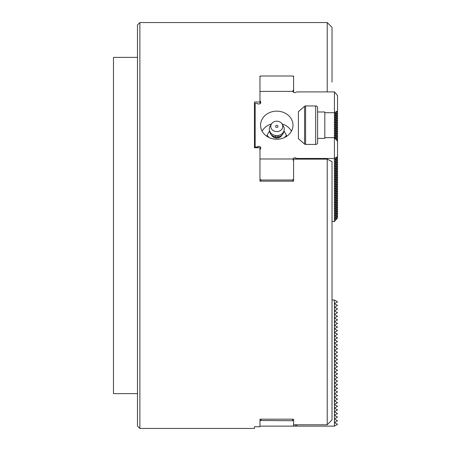 <?xml version="1.0" encoding="UTF-8"?>
<svg xmlns="http://www.w3.org/2000/svg" width="451" height="451" viewBox="0 0 451 451"><rect width="100%" height="100%" fill="white"/><g stroke="black" fill="none" stroke-linecap="round" stroke-linejoin="round"><path stroke-width="0.68" d="M332.021 221.514L334.422 221.514L337.54 217.912L337.54 95.511L334.422 91.908L296.713 91.908L295.608 92.404A1.922 1.663 180 0 1 292.874 91.39L293.59 89.54L293.59 92.28M292.817 76.14L293.59 76.14L293.59 76.704L292.631 76.005L260.926 76.005L259.968 76.704L259.968 103.719M337.54 301.832L334.422 303.636L334.422 300.033L337.54 301.832M332.021 300.033L334.422 300.033M296.713 159.141L293.59 159.141L293.59 161.509L293.009 158.989A1.922 1.663 180 0 1 295.721 158.019L296.713 158.464L296.713 159.141L327.217 159.141A15000.536 7500.265 -0 0 1 332.021 161.588L332.021 419.887A15000.536 15000.536 0 0 1 327.217 424.78L296.713 424.78L296.713 426.127L259.968 426.127L259.968 420.749L260.926 420.495L293.59 420.749L293.59 419.661M334.422 426.127L334.422 422.525L337.54 424.323L334.422 426.127L296.713 426.127M334.422 422.525L334.422 303.636L337.54 305.434L334.422 307.238L337.54 309.036L334.422 310.84L337.54 312.639L334.422 314.443L337.54 316.247L334.422 318.045L337.54 319.849L334.422 321.648L337.54 323.452L334.422 325.25L337.54 327.054L334.422 328.852L337.54 330.656L334.422 332.455L337.54 334.259L334.422 336.057L337.54 337.861L334.422 339.659L337.54 341.463L334.422 343.262L337.54 345.066L334.422 346.864L337.54 348.668L334.422 350.472L337.54 352.27L334.422 354.074L337.54 355.873L334.422 357.677L337.54 359.475L334.422 361.279L337.54 363.078L334.422 364.882L337.54 366.68L334.422 368.484L337.54 370.282L334.422 372.086L337.54 373.885L334.422 375.689L337.54 377.487L334.422 379.291L337.54 381.095L334.422 382.893L337.54 384.697L334.422 386.496L337.54 388.3L334.422 390.098L337.54 391.902L334.422 393.7L337.54 395.504L334.422 397.303L337.54 399.107L334.422 400.905L337.54 402.709L334.422 404.508L337.54 406.312L334.422 408.11L337.54 409.914L334.422 411.712L337.54 413.516L334.422 415.32L337.54 417.119L334.422 418.923L337.54 420.721L334.422 422.525M292.631 420.495L292.631 419.176M292.874 426.127L293.59 425.451L293.59 420.749M260.926 419.176L260.926 420.495M259.968 419.661L259.968 420.749M292.631 181.184L292.631 180.005L293.59 179.041L293.59 181.184L259.968 181.184L259.968 158.989L293.009 158.989M293.59 179.588L293.59 181.184M259.968 426.725L259.968 426.127L259.968 426.725L254.443 426.725L254.443 428.45L139.878 428.45L139.878 22.55L327.217 22.55L327.217 91.908M337.54 217.912L334.422 219.71L337.54 216.108L334.422 217.912L337.54 214.31L334.422 216.108L337.54 212.506L334.422 214.31L337.54 210.707L334.422 212.506L337.54 208.903L334.422 210.707L337.54 207.105L334.422 208.903L337.54 205.301L334.422 207.105L337.54 203.502L334.422 205.301L337.54 201.698L334.422 203.502L337.54 199.9L334.422 201.698L337.54 198.096L334.422 199.9L337.54 196.298L334.422 198.096L337.54 194.494L334.422 196.298L337.54 192.69L334.422 194.494L337.54 190.891L334.422 192.69L337.54 189.087L334.422 190.891L337.54 187.289L334.422 189.087L337.54 185.485L334.422 187.289L337.54 183.687L334.422 185.485L337.54 181.883L334.422 183.687L337.54 180.084L334.422 181.883L337.54 178.28L334.422 180.084L337.54 176.482L334.422 178.28L337.54 174.678L334.422 176.482L337.54 172.88L334.422 174.678L337.54 171.076L334.422 172.88L337.54 169.277L334.422 171.076L337.54 167.473L334.422 169.277L337.54 165.675L334.422 167.473L337.54 163.871L334.422 165.675L337.54 162.072L334.422 163.871L337.54 160.268L334.422 162.072L337.54 158.464L334.422 160.268L337.54 156.666L334.422 158.464L334.422 136.123L337.54 132.521L334.422 134.325L337.54 130.722L334.422 132.521L337.54 128.918L334.422 130.722L337.54 127.12L334.422 128.918L337.54 125.316L334.422 127.12L337.54 123.518L334.422 125.316L337.54 121.714L334.422 123.518L337.54 119.915L334.422 121.714L337.54 118.111L334.422 119.915L337.54 116.307L334.422 118.111L337.54 114.509L334.422 116.307L337.54 112.705L334.422 114.509L337.54 110.907L334.422 112.705L334.422 136.123L337.54 134.325L334.535 137.797M334.422 221.514L334.422 158.464L296.713 158.464M337.54 141.27L334.422 137.668L324.816 137.668L324.816 138.395L317.611 138.395L317.611 142.747A1.939 1.68 180 0 1 315.672 144.427L305.598 144.427A1.443 1.246 180 0 1 304.577 144.061L298.393 138.705L298.393 111.668L298.393 138.705M336.874 140.498L337.54 139.725L336.649 140.244M336.096 139.596L337.54 137.927L335.612 139.043M335.313 138.699L337.54 136.123L334.569 137.837M334.422 91.908L334.422 112.705L324.816 112.705L324.816 137.668M292.874 91.39L259.968 91.39M293.59 89.54L293.59 76.704M298.393 111.668L304.577 106.312A1.443 1.246 180 0 1 305.598 105.946L315.672 105.946A1.939 1.68 180 0 1 317.611 107.626L317.611 111.978L324.816 111.978L324.816 112.705M317.611 111.978L317.611 138.395M255.165 136.309A9.606 4.803 0 0 1 254.443 138.136M259.968 100.641L260.543 101.605A1.922 1.663 180 0 1 257.949 103.848L256.844 103.347L255.165 103.347L255.165 147.77M292.631 180.005L260.926 180.005L259.968 179.041M293.59 179.041L293.59 161.509M260.926 180.005L260.926 181.184M259.968 102.011L254.443 102.011L254.443 147.77L259.968 147.77L259.968 158.989M256.844 147.77L256.844 147.026L257.949 146.53A1.922 1.663 180 0 1 260.543 148.774L259.968 149.732M255.165 147.026L256.844 147.026M260.565 125.186A16.213 14.037 180 0 1 276.779 111.149A16.213 14.037 180 0 1 292.992 125.186A16.213 14.037 180 0 1 276.779 139.229A16.213 14.037 180 0 1 260.565 125.186M291.436 131.19A16.213 14.037 0 0 0 282.067 123.924M271.491 123.924A16.213 14.037 0 0 0 262.127 131.19M259.968 181.184L259.968 179.588M259.968 76.704L259.968 76.14L260.74 76.14M332.021 82.105L332.021 27.353L327.217 22.55M293.59 419.176L259.968 419.176M296.713 424.78L293.59 424.78M327.217 159.141L327.217 424.78M294.965 92.579L294.475 92.579M254.443 147.77L254.443 133.631M139.878 22.55L137.476 24.952L137.476 426.048L139.878 428.45M137.476 393.622L113.46 393.622L113.46 57.378L137.476 57.378M267.071 136.433L267.071 135.272L269.574 130.807M269.027 137.521L267.071 135.272M286.486 136.433L286.486 135.272L284.53 137.521M283.983 130.807L286.486 135.272M283.91 131.027A7.137 6.184 180 0 1 280.584 136.027A7.137 6.184 180 0 1 276.779 136.98A7.137 6.184 180 0 1 272.979 136.027A7.137 6.184 180 0 1 269.647 131.027M282.106 123.986L283.397 126.139A7.464 6.466 180 0 1 276.779 135.588A7.464 6.466 180 0 1 270.16 126.139L271.451 123.986A6.004 5.198 180 0 1 276.779 121.189A6.004 5.198 180 0 1 282.106 123.986A6.004 5.198 180 0 1 276.779 131.591A6.004 5.198 180 0 1 271.451 123.986M275.578 126.387A1.201 1.037 0 0 0 277.979 126.387A1.201 1.037 0 0 0 275.578 126.387M295.608 424.78L295.608 426.127M315.672 105.946L315.672 144.427M305.598 105.946L305.598 144.427M304.577 106.312L304.577 144.061M293.015 91.7L293.015 90.352M295.721 159.141L295.721 158.019M257.949 147.77L257.949 146.53M260.543 103.138L260.543 101.605M282.134 134.888A5.745 4.972 180 0 1 276.779 138.057A5.745 4.972 180 0 1 271.423 134.888M280.584 136.027L279.738 136.49A5.559 4.814 180 0 1 276.779 137.228A5.559 4.814 180 0 1 273.819 136.49L272.979 136.027M277.979 136.89L277.979 135.503M275.578 136.89L275.578 135.503"/></g></svg>

